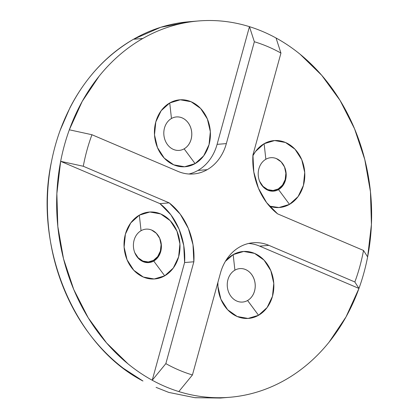 <?xml version="1.0" encoding="UTF-8"?>
<svg xmlns="http://www.w3.org/2000/svg" width="419" height="419" viewBox="0 0 419 419"><rect width="100%" height="100%" fill="white"/><g stroke="black" fill="none" stroke-linecap="round" stroke-linejoin="round"><path stroke-width="0.63" d="M188.917 174A46.095 38.391 85.3 0 0 197.957 170.439L207.216 169.674A46.095 38.391 -94.7 0 1 193.573 173.958A46.095 38.391 -94.7 0 1 177.876 171.35L91.95 134.729L69.324 129.796A188.807 157.261 -94.7 0 1 142.764 38.496L133.509 39.255C99.806 59.074 75.32 89.504 60.053 130.555L69.989 107.657C75.65 96.637 82.286 86.387 89.896 76.902C102.435 61.279 116.969 48.73 133.509 39.255C150.007 29.801 167.401 24.072 185.68 22.066L190.095 21.652M148.776 262.598A16.781 13.979 -94.7 0 1 133.965 250.091A16.781 13.979 -94.7 0 1 141.056 230.707A16.781 13.979 85.3 0 0 134.923 253.018A16.781 13.979 85.3 0 0 153.747 261.042A16.781 13.979 85.3 0 0 159.88 238.73A16.781 13.979 85.3 0 0 141.056 230.707L139.328 215.162A33.567 27.958 -94.7 0 1 176.975 231.204A33.567 27.958 -94.7 0 1 164.704 275.828L153.731 261.042A16.781 13.979 85.3 0 0 159.728 238.406A16.781 13.979 85.3 0 0 146.016 229.151A16.781 13.979 -94.7 0 1 160.838 241.653A16.781 13.979 -94.7 0 1 153.747 261.042A16.781 13.979 -94.7 0 1 148.776 262.598A16.781 13.979 85.3 0 0 153.731 261.042L164.704 275.828L173.288 268.05L178.635 256.837L179.929 243.9L176.975 231.204L170.219 220.682L160.692 213.941L149.845 212.004L139.328 215.162L130.744 222.939L125.396 234.148L124.103 247.09L127.057 259.785L133.813 270.302L143.34 277.048L154.187 278.986L164.704 275.828A33.567 27.958 -94.7 0 1 127.057 259.785A33.567 27.958 -94.7 0 1 139.328 215.162L141.056 230.707A16.781 13.979 -94.7 0 1 146.022 229.146M247.592 300.496A16.781 13.979 85.3 0 0 253.725 278.185A16.781 13.979 85.3 0 0 234.902 270.166L233.174 254.616A33.567 27.958 -94.7 0 1 270.821 270.664A33.567 27.958 -94.7 0 1 258.549 315.287L247.566 300.502A16.781 13.979 85.3 0 0 254.658 281.123A16.781 13.979 85.3 0 0 239.857 268.605A16.781 13.979 -94.7 0 1 254.658 281.123A16.781 13.979 -94.7 0 1 247.566 300.502L247.592 300.496A16.781 13.979 -94.7 0 1 242.622 302.057A16.781 13.979 -94.7 0 1 227.81 289.55A16.781 13.979 -94.7 0 1 234.902 270.166A16.781 13.979 -94.7 0 1 239.867 268.605A16.781 13.979 -94.7 0 1 254.684 281.112A16.781 13.979 -94.7 0 1 247.592 300.496L258.549 315.287L267.133 307.509L272.481 296.296L273.775 283.359L270.821 270.664L264.064 260.141L254.537 253.395L243.69 251.458L233.174 254.616L225.406 261.33A33.567 27.958 -94.7 0 1 233.174 254.616L234.902 270.166A16.781 13.979 85.3 0 0 228.769 292.478A16.781 13.979 85.3 0 0 247.592 300.496M184.145 148.834A16.781 13.979 85.3 0 0 190.284 126.522A16.781 13.979 85.3 0 0 171.46 118.498L169.732 102.954A33.567 27.958 -94.7 0 1 207.379 118.996A33.567 27.958 -94.7 0 1 195.107 163.62L184.119 148.834A16.781 13.979 85.3 0 0 191.216 129.455A16.781 13.979 85.3 0 0 176.415 116.938A16.781 13.979 -94.7 0 1 191.216 129.455A16.781 13.979 -94.7 0 1 184.119 148.834L184.145 148.834A16.781 13.979 -94.7 0 1 179.18 150.39A16.781 13.979 -94.7 0 1 164.368 137.882A16.781 13.979 -94.7 0 1 171.46 118.498A16.781 13.979 -94.7 0 1 176.425 116.938A16.781 13.979 -94.7 0 1 191.242 129.445A16.781 13.979 -94.7 0 1 184.145 148.834L195.107 163.62L203.692 155.842L209.039 144.628L210.333 131.692L207.379 118.996L200.622 108.474L191.095 101.733L180.249 99.79L169.732 102.954L161.142 110.731L155.8 121.939L154.501 134.881L157.46 147.577L164.217 158.094L173.744 164.84L184.59 166.778L195.107 163.62A33.567 27.958 -94.7 0 1 157.46 147.577A33.567 27.958 -94.7 0 1 169.732 102.954L171.46 118.498A16.781 13.979 85.3 0 0 165.322 140.81A16.781 13.979 85.3 0 0 184.145 148.834M276.378 158.586L281.112 161.839L284.522 166.956A16.781 13.979 -94.7 0 1 278.253 188.943L278.242 188.943A16.781 13.979 85.3 0 0 284.386 166.652A16.781 13.979 -94.7 0 1 278.242 188.943L282.495 185.119L285.171 179.615L285.884 173.246L284.522 166.956L286.119 173.361L285.538 179.929L282.867 185.638L278.525 189.592A16.781 13.979 85.3 0 0 284.674 167.281A16.781 13.979 85.3 0 0 265.85 159.257L264.122 143.712A33.567 27.958 -94.7 0 1 301.769 159.754A33.567 27.958 -94.7 0 1 289.498 204.378L278.541 189.592A16.781 13.979 85.3 0 0 284.522 166.956A16.781 13.979 85.3 0 0 270.81 157.701A16.781 13.979 -94.7 0 1 285.632 170.203A16.781 13.979 -94.7 0 1 278.541 189.592L278.541 189.592A16.781 13.979 -94.7 0 1 273.57 191.148A16.781 13.979 -94.7 0 1 258.759 178.641A16.781 13.979 -94.7 0 1 265.85 159.257A16.781 13.979 -94.7 0 1 270.815 157.696M159.592 238.102A16.781 13.979 -94.7 0 1 153.448 260.393A16.781 13.979 85.3 0 0 159.592 238.102M134.777 252.694L138.186 257.811L142.921 261.063L148.274 261.964L153.459 260.393A16.781 13.979 -94.7 0 1 148.446 261.954A16.781 13.979 85.3 0 0 148.478 261.954A16.781 13.979 85.3 0 0 153.448 260.393L157.701 256.569L160.377 251.065L161.09 244.696L159.728 238.406A16.781 13.979 -94.7 0 1 153.459 260.393L153.448 260.393A16.781 13.979 -94.7 0 1 148.494 261.948A16.781 13.979 -94.7 0 1 134.913 252.997M198.637 20.95L189.383 21.715L160.707 27.293L133.509 39.255L142.764 38.496A188.807 157.261 -94.7 0 1 198.637 20.95A188.807 157.261 -94.7 0 1 249.452 26.664L254.354 41.748A172.02 143.282 -94.7 0 1 280.945 53.082L252.94 154.93L253.794 171.989L258.455 188.283L266.589 202.587L277.582 213.842L363.514 250.457L277.582 213.842A62.609 52.15 -94.7 0 1 252.94 154.93L280.945 53.082L276.048 37.998A188.807 157.261 -94.7 0 1 367.625 256.915L363.514 250.457A172.02 143.282 -94.7 0 1 354.846 281.982L268.914 245.361L354.846 281.982L358.957 288.44L259.66 246.126L268.914 245.361C264.07 243.298 259.104 242.407 254.019 242.701C248.938 242.989 244.12 244.434 239.579 247.037C235.033 249.64 231.099 253.202 227.789 257.716C224.474 262.236 222.023 267.369 220.446 273.115L192.441 374.963L220.446 273.115A46.095 38.391 -94.7 0 1 253.217 242.753A46.095 38.391 -94.7 0 1 268.914 245.361L259.66 246.126L358.957 288.44A188.807 157.261 -94.7 0 1 285.512 379.745C277.347 384.422 268.878 388.204 260.115 391.089C251.348 393.975 242.418 395.924 233.32 396.929C224.228 397.94 215.104 397.992 205.949 397.092C196.799 396.196 187.759 394.352 178.824 391.571L192.441 374.963A172.02 143.282 -94.7 0 1 165.845 363.629L193.85 261.781L165.845 363.629L152.233 380.237L184.596 262.545L193.85 261.781L193.002 244.722L188.335 228.428L180.201 214.125L169.208 202.869A62.609 52.15 -94.7 0 1 193.85 261.781L184.596 262.545A62.609 52.15 85.3 0 0 159.953 203.634L169.208 202.869L83.281 166.254A172.02 143.282 -94.7 0 1 91.95 134.729L69.324 129.796A188.807 157.261 85.3 0 0 60.655 161.32A188.807 157.261 -94.7 0 1 69.324 129.796L82.239 101.351L99.141 76.164C105.405 68.381 112.198 61.326 119.525 54.999C126.847 48.672 134.599 43.173 142.764 38.496C150.934 33.819 159.403 30.037 168.166 27.146C176.933 24.26 185.863 22.312 194.961 21.306C204.053 20.295 213.177 20.243 222.332 21.144C231.482 22.045 240.522 23.883 249.452 26.664L217.089 144.361C215.513 150.107 213.062 155.239 209.751 159.754C206.436 164.274 202.503 167.836 197.957 170.439A46.095 38.391 85.3 0 0 217.089 144.361L249.452 26.664A188.807 157.261 -94.7 0 1 276.048 37.998C284.475 42.612 292.525 48.054 300.198 54.329L321.75 75.336L340.045 100.392L354.532 128.738L364.776 159.513L370.459 191.787L371.423 224.584L367.625 256.915A188.807 157.261 -94.7 0 1 358.957 288.44L346.042 316.884L329.14 342.072C322.876 349.855 316.083 356.909 308.756 363.236C301.429 369.563 293.682 375.068 285.512 379.745A188.807 157.261 -94.7 0 1 229.638 397.285A188.807 157.261 -94.7 0 1 178.824 391.571A188.807 157.261 -94.7 0 1 152.233 380.237A188.807 157.261 -94.7 0 1 60.655 161.32L159.953 203.634L170.947 214.889L179.081 229.193L183.742 245.482L184.596 262.545L152.233 380.237C143.806 375.623 135.756 370.181 128.078 363.912L106.531 342.899L88.236 317.843L73.749 289.498L63.505 258.727L57.817 226.449L56.858 193.651L60.655 161.32L83.281 166.254L169.208 202.869L159.953 203.634L60.655 161.32L83.281 166.254A172.02 143.282 -94.7 0 1 91.95 134.729L177.876 171.35C182.721 173.414 187.691 174.304 192.771 174.011C197.857 173.723 202.67 172.277 207.216 169.674L197.957 170.439M221.059 397.992L195.102 397.725L168.747 392.404L156.078 387.371L168.747 392.404L194.819 397.678L220.378 398.05M51.385 162.08C33.195 246.885 74.619 345.738 142.968 381.018L123.542 368.421C114.162 361.304 105.399 353.044 97.25 343.643C83.821 328.15 72.896 310.348 64.484 290.247C56.094 270.197 50.788 249.19 48.562 227.234C46.31 205.017 47.253 183.297 51.385 162.08L51.401 162.08A188.807 157.261 -94.7 0 1 60.069 130.56A188.807 157.261 85.3 0 0 51.401 162.08M273.565 191.153A16.781 13.979 85.3 0 0 278.525 189.592L289.498 204.378A33.567 27.958 -94.7 0 1 269.433 206.111L278.981 207.536L289.498 204.378L298.082 196.6L303.429 185.387L304.723 172.45L301.769 159.754L295.013 149.232L285.486 142.491L274.639 140.554L264.122 143.712L255.532 151.489L252.893 155.742M217.89 282.411L217.948 286.544L220.902 299.239L227.658 309.761L237.185 316.507L248.032 318.445L258.549 315.287A33.567 27.958 -94.7 0 1 217.89 282.396M153.731 261.042L158.073 257.088L160.744 251.379L161.325 244.811L159.728 238.406L156.318 233.289L151.584 230.036M242.611 302.057A16.781 13.979 85.3 0 0 247.566 300.502A16.781 13.979 -94.7 0 1 242.611 302.057M179.17 150.395A16.781 13.979 85.3 0 0 184.119 148.834A16.781 13.979 -94.7 0 1 179.17 150.395M259.571 181.244L262.98 186.361L267.715 189.613L273.068 190.514L278.253 188.943A16.781 13.979 -94.7 0 1 273.24 190.504A16.781 13.979 85.3 0 0 273.272 190.504A16.781 13.979 85.3 0 0 278.242 188.943L278.253 188.943A16.781 13.979 -94.7 0 1 273.288 190.498A16.781 13.979 -94.7 0 1 259.707 181.547M270.716 190.43A16.781 13.979 85.3 0 0 271.517 190.514A16.781 13.979 -94.7 0 1 270.716 190.43M145.922 261.88A16.781 13.979 85.3 0 0 146.723 261.964A16.781 13.979 -94.7 0 1 145.922 261.88M252.893 155.753A33.567 27.958 -94.7 0 1 264.122 143.712L265.85 159.257A16.781 13.979 85.3 0 0 259.717 181.568A16.781 13.979 85.3 0 0 278.541 189.592M259.66 246.126A46.095 38.391 85.3 0 0 248.619 243.476M226.349 143.597L217.089 144.361L226.349 143.597A46.095 38.391 -94.7 0 1 207.216 169.674C211.757 167.071 215.691 163.51 219.006 158.995C222.321 154.475 224.767 149.342 226.349 143.597L254.354 41.748L226.349 143.597M254.354 41.748A172.02 143.282 -94.7 0 1 280.945 53.082L276.048 37.998A188.807 157.261 85.3 0 0 249.452 26.664L254.354 41.748M363.514 250.457A172.02 143.282 -94.7 0 1 354.846 281.982L358.957 288.44A188.807 157.261 85.3 0 0 367.625 256.915L363.514 250.457M192.441 374.963A172.02 143.282 -94.7 0 1 165.845 363.629L152.233 380.237A188.807 157.261 85.3 0 0 178.824 391.571L192.441 374.963M229.638 397.285L220.384 398.05"/></g></svg>
